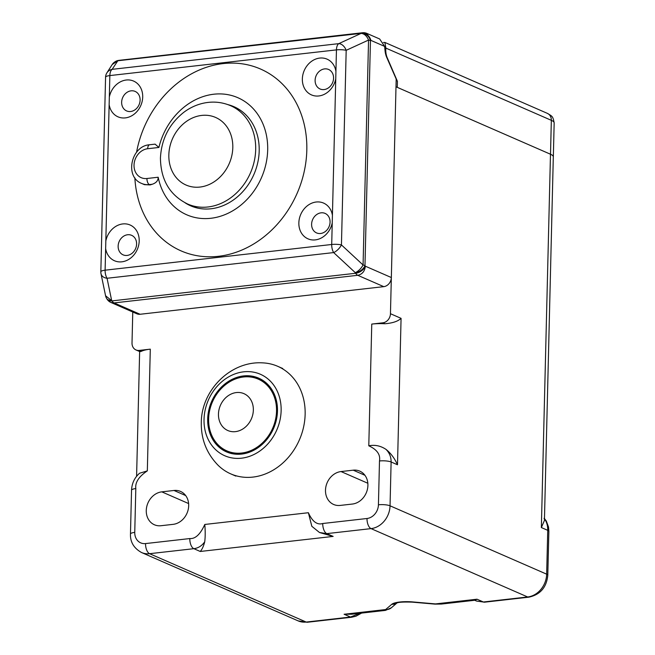 <?xml version="1.0" encoding="UTF-8"?>
<svg xmlns="http://www.w3.org/2000/svg" width="655" height="655" viewBox="0 0 655 655"><rect width="100%" height="100%" fill="white"/><g stroke="black" fill="none" stroke-linecap="round" stroke-linejoin="round"><path stroke-width="0.98" d="M395.997 86.796L550.478 154.228A21.328 5.06 -178.6 0 1 553.311 156.84L544.428 520.463L541.358 527.553L550.478 154.228M322.735 523.509A8.523 4.086 83.2 0 0 326.771 533.629L319.493 532.507L311.821 526.284L308.382 512.726C312.361 521.609 317.151 525.204 322.735 523.509L367.013 518.498A12.813 10.758 -66.4 0 0 378.426 504.8L379.491 460.964C380.596 454.627 377.026 449.576 368.79 445.801L371.762 324.078L382.872 322.817A8.515 7.148 -66.4 0 0 390.454 313.712L391.33 277.966M135.814 488.556A8.523 1.998 -179.3 0 0 131.54 490.227C131.868 483.333 134.537 477.675 139.556 473.254L147.326 470.88C138.86 476.545 135.02 482.44 135.814 488.556L134.75 532.392A12.813 10.758 -66.4 0 0 145.549 543.576L189.819 538.557C195.362 539 200.348 534.3 204.786 524.458C205.359 531.09 205.343 536.863 204.728 541.775C203.59 546.196 202.1 549.422 200.242 551.469L193.864 548.685C198.293 548.112 201.912 545.812 204.728 541.775M132.768 312.009L132.015 342.983A8.515 7.148 -66.4 0 0 135.986 349.95A8.515 7.148 -66.4 0 0 139.196 350.417L150.298 349.156L147.326 470.88M173.984 490.472L161.801 491.856A17.439 14.639 -66.4 0 0 146.745 506.659A17.439 14.639 -66.4 0 0 154.408 524.77A17.439 14.639 -66.4 0 0 160.974 525.719L173.149 524.344A17.439 14.639 -66.4 0 0 188.206 509.533A17.439 14.639 -66.4 0 0 180.543 491.43A17.439 14.639 -66.4 0 0 173.984 490.472L185.701 495.589M341.026 471.559A17.439 14.639 -66.4 0 0 325.969 486.362A17.439 14.639 -66.4 0 0 333.632 504.473A17.439 14.639 -66.4 0 0 340.199 505.423L352.382 504.047A17.439 14.639 -66.4 0 0 367.43 489.236A17.439 14.639 -66.4 0 0 359.767 471.125A17.439 14.639 -66.4 0 0 353.209 470.175L341.026 471.559L367.84 483.259M150.298 349.156A21.328 5.06 1.4 0 0 141.324 351.35L139.9 351.653L135.986 349.95M371.762 324.078A21.328 5.06 1.4 0 1 385.001 323.75C392.632 323.12 397.994 321.318 401.073 318.346L397.495 464.763C394.515 458.189 390.683 453.063 386 449.387C389.471 452.826 391.182 457.026 391.117 461.98L397.495 464.763M544.035 518.367C546.565 521.396 547.793 525.384 547.736 530.337L546.663 574.173L390.044 505.807L391.117 461.98A8.515 1.957 1.5 0 0 379.491 460.964M544.469 518.572L546.303 521.012L548.53 527.038L548.865 531.41L547.793 575.213A8.515 2.022 -178.6 0 0 546.663 574.173A21.328 17.906 113.6 0 1 527.668 596.975L483.39 601.994L476.586 601.077L484.561 602.182A8.515 4.192 -96.9 0 1 483.39 601.994L477.012 599.21L475.219 600.217L441.413 604.049L435.493 603.91L477.012 599.21M385.508 610.378L385.623 609.559A8.515 7.999 49.5 0 0 391.363 607.758L385.508 610.378L351.71 614.21L344.096 614.259L385.623 609.559L391.796 604.287A17.038 4.045 1.4 0 1 412.683 601.92A8.515 2.112 95 0 1 412.142 602.133L434.953 604.123A8.515 2.112 -85 0 0 435.493 603.91L412.683 601.92M359.751 613.301L350.474 617.043L306.204 622.062L149.586 553.696L193.864 548.685A8.515 4.208 83.8 0 1 189.819 538.557M319.493 532.507L333.149 536.412L326.771 533.629L371.049 528.618A21.328 17.906 -66.4 0 0 390.044 505.807A8.515 2.022 1.4 0 0 378.426 504.8M368.79 445.801C374.914 444.598 380.645 445.801 386 449.387M396.169 79.632L397.421 81.343L397.274 87.352L550.511 154.236A21.296 5.052 -178.6 0 1 553.336 156.848L554.163 122.935A21.296 5.052 1.4 0 0 551.338 120.324L385.877 48.102L384.878 42.436L383.404 42.501M385.877 48.102A10.218 4.994 -96.5 0 0 387.244 57.787L397.421 81.343M384.616 46.382L370.853 40.373L366.89 33.413L379.671 38.989L384.616 46.382L385.058 50.803A11.921 5.83 83.5 0 0 386.704 57.337L396.185 79.018L391.346 277.54A8.515 7.148 113.6 0 1 383.764 286.644L140.088 314.269A8.515 7.148 113.6 0 1 136.879 313.802L110.883 302.454L114.085 302.921A8.515 4.159 -96.5 0 1 111.997 300.891L105.57 295.773L101.009 273.757A8.515 6.198 168.3 0 0 107.052 278.269L111.612 300.277A8.515 5.183 -31.9 0 1 106.683 298.541A8.515 8.515 0 0 1 105.57 295.773M121.642 102.213A10.644 8.941 113.6 0 1 135.135 91.413A10.644 8.941 113.6 0 1 140.105 100.117A10.644 8.941 113.6 0 1 126.62 110.924A10.644 8.941 113.6 0 1 121.642 102.213M109.139 104.612L109.328 97.046A19.503 16.375 113.6 0 1 127.954 79.918A19.503 16.375 113.6 0 1 142.708 97.038A19.503 16.375 113.6 0 1 127.037 117.605A19.503 16.375 113.6 0 1 109.139 104.612L105.823 240.974A19.503 16.375 113.6 0 1 124.45 223.838A19.503 16.375 113.6 0 1 139.204 240.958A19.503 16.375 113.6 0 1 123.533 261.533A19.503 16.375 113.6 0 1 105.635 248.54L105.823 240.974M335.925 71.362L335.745 78.928A19.503 16.375 113.6 0 1 317.11 96.064A19.503 16.375 113.6 0 1 302.356 78.936A19.503 16.375 113.6 0 1 318.027 58.369A19.503 16.375 113.6 0 1 335.925 71.362L336.449 49.886A8.515 4.159 -96.5 0 1 338.75 43.648A8.515 5.617 65.4 0 1 346.184 50.32A8.515 2.022 -178.6 0 0 336.449 49.886L109.852 75.579A8.515 2.022 -178.6 0 0 105.57 77.216L100.837 271.817A8.515 2.022 1.4 0 1 105.111 270.179L331.708 244.487L332.241 222.847A19.503 16.375 113.6 0 1 313.606 239.984A19.503 16.375 113.6 0 1 298.852 222.864A19.503 16.375 113.6 0 1 314.523 202.297A19.503 16.375 113.6 0 1 332.421 215.29L332.241 222.847M134.864 177.849A99.224 83.316 -66.4 0 0 222.094 255.81A99.224 83.316 -66.4 0 0 306.81 150.2A99.224 83.316 -66.4 0 0 230.863 63.101A99.224 83.316 -66.4 0 0 136.567 152.263M333.567 78.191A10.644 8.941 113.6 0 1 320.082 88.99A10.644 8.941 113.6 0 1 315.112 80.278A10.644 8.941 113.6 0 1 328.597 69.479A10.644 8.941 113.6 0 1 333.567 78.191M311.608 224.206A10.644 8.941 113.6 0 1 325.093 213.407A10.644 8.941 113.6 0 1 330.063 222.119A10.644 8.941 113.6 0 1 316.578 232.918A10.644 8.941 113.6 0 1 311.608 224.206M112.201 64.526L117.441 61.013A8.515 7.205 56.1 0 0 114.641 62.037A8.515 8.515 0 0 0 112.201 64.526L106.904 72.852A8.515 8.122 32.5 0 1 112.144 69.34L338.75 43.648L361.118 33.389C364.319 33.683 366.8 35.902 368.552 40.061L363.075 264.997C361.134 268.534 358.539 271.088 355.297 272.66L355.673 273.266L111.997 300.891A8.515 5.183 -31.9 0 1 107.06 299.147L106.683 298.541M366.89 33.413A8.515 8.515 0 0 0 362.502 32.75A8.515 4.159 83.5 0 0 361.519 33.127A8.515 7.205 -123.9 0 1 370.853 40.373L370.452 40.643A8.515 2.022 -178.6 0 0 368.552 40.061L346.184 50.32L341.443 244.921A8.515 3.693 132.9 0 1 333.657 252.576A8.515 4.159 -96.5 0 1 331.708 244.487A8.515 2.022 1.4 0 1 341.443 244.921L363.075 264.997A8.515 2.022 -178.6 0 1 364.974 265.586L365.351 266.192C364.794 271.26 362.264 274.298 357.761 275.296A8.515 4.159 -96.5 0 1 355.673 273.266A8.515 5.183 148.1 0 0 365.351 266.192L391.346 277.54M231.059 105.897A54.087 45.408 113.6 0 1 235.202 107.256M191.948 206.35A54.087 45.408 113.6 0 1 188.132 204.237M227.891 104.62A54.087 45.408 113.6 0 1 233.941 106.683A54.087 45.408 113.6 0 1 259.192 150.937A54.087 45.408 -66.4 0 1 190.662 205.817A54.087 45.408 -66.4 0 1 185.046 202.78M152.271 184.251C156.275 182.884 158.24 180.551 158.174 177.235A63.879 53.636 -66.4 0 0 217.501 217.075A63.879 53.636 -66.4 0 0 267.682 149.97A63.879 53.636 113.6 0 0 220.498 93.911A63.879 53.636 113.6 0 0 158.903 147.457L155.096 144.141L149.651 144.755C131.106 145.811 124.368 176.94 141.685 183.457L144.419 184.653L150.151 184.915L152.271 184.251L149.381 184.579L150.151 184.915M136.6 244.045A10.644 8.941 113.6 0 1 123.107 254.852A10.644 8.941 113.6 0 1 118.137 246.141A10.644 8.941 113.6 0 1 131.63 235.333A10.644 8.941 113.6 0 1 136.6 244.045M240.352 110.245A53.653 45.048 113.6 0 0 236.308 108.19L230.634 105.709A53.653 45.048 113.6 0 1 255.687 149.61A53.653 45.048 -66.4 0 1 187.707 204.057L193.381 206.53A53.653 45.048 -66.4 0 0 197.646 208.093M218.025 465.206A58.68 49.272 -66.4 0 0 230.789 473.892A58.68 49.272 -66.4 0 0 305.14 414.345A58.68 49.272 113.6 0 0 277.745 366.325A58.68 49.272 113.6 0 0 262.696 362.87C230.486 360.782 201.298 390.413 201.29 422.721C201.06 439.284 206.636 453.448 218.025 465.206M204.032 419.372A44.466 37.335 113.6 0 1 243.635 371.827A44.466 37.335 113.6 0 1 281.134 410.644A44.466 37.335 -66.4 0 1 241.523 458.189A44.466 37.335 -66.4 0 1 204.032 419.372M207.692 418.963A40.242 33.782 -66.4 0 0 226.483 451.884A40.242 33.782 -66.4 0 0 277.466 411.062A40.242 33.782 113.6 0 0 258.676 378.131A40.242 33.782 113.6 0 0 207.692 418.963M214.439 440.283A40.242 33.782 -66.4 0 0 227.326 452.237M241.982 377.19A40.242 33.782 113.6 0 1 259.511 378.508M272.39 390.462A39.161 32.881 -66.4 0 0 259.92 379.851L258.25 379.122A39.161 32.881 113.6 0 0 208.634 418.856A39.161 32.881 -66.4 0 0 226.917 450.902L228.587 451.631A39.161 32.881 -66.4 0 0 244.855 453.555M226.917 450.902A39.161 32.881 -66.4 0 0 276.533 411.168A39.161 32.881 113.6 0 0 258.25 379.122M218.459 414.066A20.117 16.891 113.6 0 1 236.381 392.558A20.117 16.891 113.6 0 1 253.346 410.12A20.117 16.891 -66.4 0 1 235.423 431.637A20.117 16.891 -66.4 0 1 218.459 414.066M204.786 524.458L308.382 512.726M353.209 470.175L364.925 475.293M161.801 491.856L188.615 503.556M141.324 351.35L139.196 350.417M382.872 322.817L385.001 323.75M390.454 313.712L401.073 318.346M541.358 527.553L547.736 530.337A8.523 2.047 -177.9 0 1 548.865 531.41M547.793 575.213C546.581 587.379 540.26 594.699 528.831 597.172A8.515 4.159 -96.5 0 1 527.668 596.975L371.049 528.618A8.515 4.159 83.5 0 1 367.013 518.498M484.626 602.174A8.515 4.192 -96.9 0 1 484.561 602.182L528.831 597.172M333.149 536.412L200.242 551.469M344.096 614.259L350.474 617.043A8.523 4.118 -95.8 0 0 351.62 617.239L307.359 622.25A8.515 4.159 -96.5 0 1 306.204 622.062A21.328 17.906 113.6 0 1 298.172 620.891L141.562 552.533A21.328 17.906 -66.4 0 0 149.586 553.696A8.515 4.159 83.5 0 1 145.549 543.576M134.75 532.392A8.515 2.022 -178.6 0 0 130.468 534.038C130.189 542.078 133.882 548.243 141.562 552.533M396.873 602.985A8.515 7.999 -130.5 0 1 391.796 604.287M384.878 42.436L547.359 113.356A8.515 7.148 113.6 0 1 551.338 120.324L550.511 154.236M362.502 32.75L118.825 60.375A8.515 4.159 83.5 0 0 117.843 60.751L112.144 69.34A8.515 4.159 83.5 0 0 109.852 75.579L109.328 97.046M105.635 248.54L105.111 270.179A8.515 4.159 83.5 0 0 107.052 278.269L333.657 252.576L355.297 272.66A8.515 5.183 148.1 0 0 364.974 265.586L370.452 40.643A8.515 7.205 -123.9 0 0 361.118 33.389L117.843 60.751A8.515 7.205 56.1 0 0 115.043 61.766A8.515 7.205 56.1 0 0 114.846 61.906M332.421 215.29L335.745 78.928M383.764 286.644L357.761 275.296L114.085 302.921L140.088 314.269M158.174 177.235L146.957 178.504A15.335 12.871 113.6 0 1 134.029 165.117A15.335 12.871 113.6 0 1 147.686 148.726L158.903 147.457M146.957 178.504A5.109 2.497 83.5 0 0 149.381 184.579A20.444 17.161 113.6 0 1 141.685 183.457M147.686 148.726A5.109 2.497 -96.5 0 1 149.651 144.755M168.843 154.867A36.885 30.973 113.6 0 1 201.699 115.419A36.885 30.973 113.6 0 1 232.803 147.612A36.885 30.973 -66.4 0 1 199.955 187.06A36.885 30.973 -66.4 0 1 168.843 154.867M474.752 600.275L476.586 601.077M307.359 622.25L298.172 620.891M361.593 613.088L355.902 616.224L351.62 617.239M131.54 490.235L130.468 534.038M139.638 351.547L136.592 476.283M441.421 604.049L434.953 604.123M412.142 602.133C403.521 601.855 398.379 602.166 396.709 603.05L397.528 602.485M391.363 607.758L396.987 602.952M547.359 113.356C551.837 116.189 552.91 115.689 554.163 122.935M118.825 60.375A8.515 8.515 0 0 0 115.043 61.766L114.641 62.037M106.904 72.852A8.515 8.515 0 0 0 105.57 77.216M107.06 299.147A8.515 8.515 0 0 0 110.891 302.463M100.837 271.817A8.515 8.515 0 0 0 101.009 273.757M230.634 105.709C221.505 101.836 212.023 101.091 202.198 103.474C195.518 105.152 189.352 108.124 183.687 112.398C169.129 124.057 161.376 139.294 160.434 158.101C160.77 179.986 169.866 195.305 187.707 204.057M235.8 476.079L230.789 473.892M282.747 368.511L277.745 366.325"/></g></svg>
